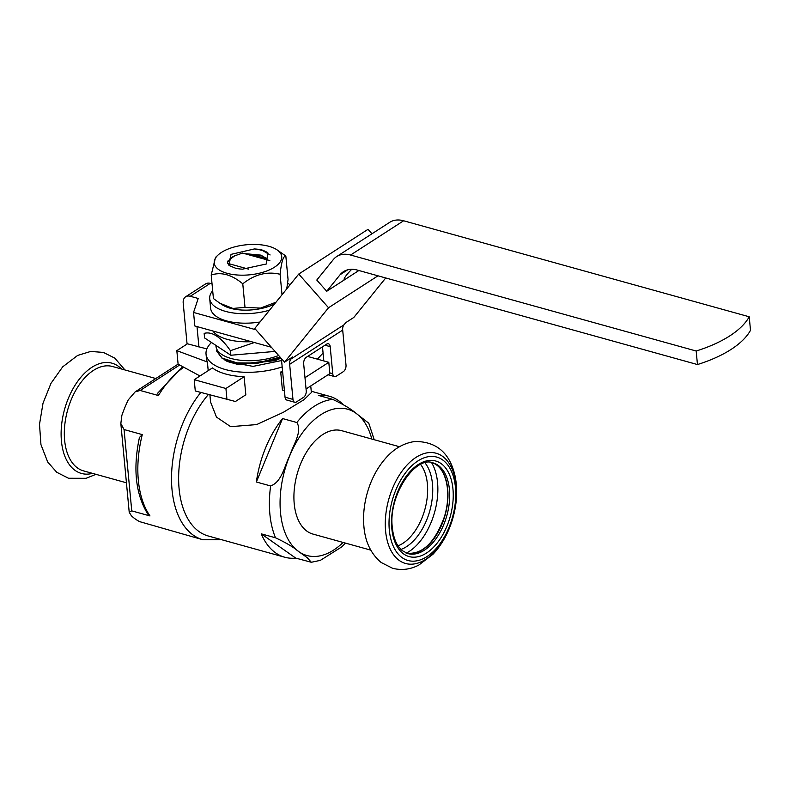 <?xml version="1.0" encoding="UTF-8"?>
<svg xmlns="http://www.w3.org/2000/svg" width="790" height="790" viewBox="0 0 790 790"><rect width="100%" height="100%" fill="white"/><g stroke="black" fill="none" stroke-linecap="round" stroke-linejoin="round"><path stroke-width="1.19" d="M317.373 359.144L323.08 353.041M206.871 348.913L187.437 343.798L176.832 350.651L178.106 364.19L199.959 375.971M194.212 379.684L195.278 390.961L235.42 401.498L245.828 394.783L244.12 376.731A50.619 22.555 174.6 0 1 225.664 374.016A50.619 22.555 174.6 0 1 212.421 367.923L194.212 379.684L225.92 388.492L244.12 376.731M306.056 388.966L329.855 373.601L328.798 362.314L307.606 356.428M176.832 350.651L207.395 362.027A50.619 22.555 174.6 0 1 206.476 358.63L206.042 354.118A50.619 22.555 -5.4 0 0 225.239 369.503A50.619 22.555 -5.4 0 0 282.178 366.876M208.214 370.638L207.395 362.027M282.603 371.389A50.619 22.555 174.6 0 1 280.707 372.011L282.711 372.574M304.989 377.689L328.798 362.314M280.707 372.011L282.415 390.062L284.42 390.615M226.987 399.77L225.92 388.492M343.067 404.48A83.523 48.684 105.5 0 0 329.43 396.284A83.523 48.684 105.5 0 0 318.41 395.405L332.679 399.365C343.196 404.292 350.928 408.894 355.856 413.15L368.812 423.243M261.263 533.843A83.523 48.684 105.5 0 0 284.726 557.226A83.523 48.684 105.5 0 0 295.746 558.105L261.263 533.843L275.532 537.802A83.523 48.684 -74.5 0 1 269.864 513.964A83.523 48.684 -74.5 0 1 270.634 485.959C281.931 481.831 284.449 465.912 289.673 455.889C292.952 445.293 302.738 431.459 296.823 422.512A83.523 48.684 -74.5 0 1 332.679 399.365M295.746 558.105L311.329 562.273L307.211 557.661L298.719 551.588C293.791 547.332 286.059 542.74 275.532 537.802M282.553 418.552A83.523 48.684 105.5 0 0 256.365 481.999L282.553 418.552L296.823 422.512M256.365 481.999L270.634 485.959M370.747 550.126L312.929 534.07A53.661 31.274 -74.5 0 1 294.216 503.724A53.661 31.274 -74.5 0 1 307.596 450.438A53.661 31.274 -74.5 0 1 341.645 430.669L399.473 446.725M389.322 530.139A53.661 31.274 -74.5 0 1 435.023 456.699A53.661 31.274 -74.5 0 1 442.854 539.521A53.661 31.274 -74.5 0 1 389.322 530.139M224.182 359.519A36.695 16.353 -5.4 0 0 227.441 361.543L253.037 366.392L281.576 360.546M211.493 342.485A50.619 22.555 -5.4 0 0 206.042 354.118M209.913 395.03L210.584 402.11L216.48 417.081L230.65 426.659L256.641 424.586L283.185 412.39L303.982 399.701L311.369 392.591L310.747 385.935M149.982 515.939L147.76 514.014C135.594 494.155 132.819 468.648 139.435 437.492L142.289 434.609A88.579 51.636 105.5 0 0 138.339 480.31A88.579 51.636 105.5 0 0 149.982 515.939L131.752 510.873L129.214 512.256L131.387 515.771A88.579 51.636 -74.5 0 0 139.781 521.677L202.921 539.758A88.579 51.636 -74.5 0 1 172.023 489.662A88.579 51.636 -74.5 0 1 200.769 392.482M183.774 367.241A88.579 51.636 105.5 0 0 158.415 395.543L140.186 390.477L135.169 391.85L128.266 399.868A88.579 51.636 -74.5 0 0 121.897 415.303L120.831 423.549L124.06 429.543L131.752 510.873M142.289 434.609L124.06 429.543M284.726 557.226L208.234 535.985A83.523 48.684 -74.5 0 1 179.103 488.753A83.523 48.684 -74.5 0 1 208.333 394.585M215.897 345.388L215.986 346.346A39.994 17.824 -5.4 0 0 238.155 359.954A39.994 17.824 -5.4 0 0 278.673 355.5M254.37 342.524L230.423 350.681C220.844 336.994 212.085 331.227 204.156 333.37L204.58 337.932L230.848 355.243L275.058 351.412M230.423 350.681L230.848 355.243M212.866 330.99A43.025 19.177 -5.4 0 0 251.368 341.685M227.441 361.543L238.916 364.713L275.384 360.586L280.973 358.107M216.371 350.434L222.138 358.107L237.04 362.877L257.046 363.054L280.094 357.11M216.401 350.75L222.168 358.423L237.069 363.193L257.076 363.37L276.816 358.779L280.302 357.347M224.123 359.49L238.876 364.259L275.335 360.131L280.687 357.781M244.416 253.59L261.105 255.15L268.363 260.236M245.65 253.936L261.154 255.604L265.697 257.836L268.067 260.157M229.159 265.578L227.411 262.754L229.811 258.952A20.757 9.253 -5.4 0 1 234.61 255.851L242.579 253.076L269.854 260.651M270.111 254.953L262.843 250.687A24.105 10.951 178.1 0 0 254.341 248.959L231.026 254.37L229.021 265.489L235.183 268.067A20.757 9.253 -5.4 0 0 242.491 269.173L266.358 263.978L267.78 252.573L262.793 250.233L267.721 252.533M227.411 262.754L227.619 261.233L234.61 255.851M253.195 256.029L263.524 257.905L267.82 259.811M251.279 255.496L263.475 257.451L266.625 258.735M358.877 270.506L326.714 291.273L316.79 280.045L333.281 259.634A30.376 20.639 -122.9 0 1 336.659 256.582L389.707 222.326A30.376 20.639 -122.9 0 1 403.621 220.775L749.216 316.77L750.5 330.299A106.304 47.37 -5.4 0 1 697.461 364.555L696.178 351.017A106.304 47.37 -5.4 0 0 749.216 316.77M385.718 277.971L353.831 317.432L345.714 322.675L344.006 324.799L290.957 359.045A10.122 6.883 -122.9 0 0 289.654 364.328L292.971 399.394A5.066 2.953 105.5 0 0 294.739 402.258A5.066 2.953 105.5 0 0 296.517 401.893L303.538 397.35A5.066 2.953 105.5 0 0 306.234 390.833L303.666 363.765A5.066 2.953 -74.5 0 1 306.362 357.238L326.645 344.144A5.066 2.953 -74.5 0 1 328.423 343.778A5.066 2.953 -74.5 0 1 330.19 346.632L325.006 345.2M294.739 402.258L286.81 400.056A5.066 2.953 -74.5 0 1 285.042 397.192L292.971 399.394M329.795 372.88L332.748 373.7A5.066 2.953 105.5 0 0 334.516 376.563A5.066 2.953 105.5 0 0 336.293 376.198L343.314 371.665A5.066 2.953 105.5 0 0 346.01 365.138L342.692 330.082L289.654 364.328M332.748 373.7L330.19 346.632M323.821 360.941L322.488 346.82M198.932 346.998L196.996 326.586M271.365 347.245L194.834 325.984L193.55 312.445L198.201 298.472L190.272 296.27A10.122 6.883 57.1 0 0 185.64 296.783A10.122 6.883 57.1 0 0 183.201 303.093L187.072 344.035M212.036 283.867L210.249 283.373A10.122 6.883 -122.9 0 0 205.607 283.896L185.64 296.783M371.962 233.791L368.012 229.327L298.748 274.051L254.775 328.472L284.558 362.166L328.531 307.745L298.748 274.051M344.006 324.799A10.122 6.883 -122.9 0 0 342.692 330.082M284.558 362.166L292.675 356.922L290.957 359.045M281.398 358.581A10.122 6.883 -122.9 0 0 281.418 358.848L285.042 397.192M377.976 275.819L328.531 307.745M696.178 351.017L350.582 255.032A30.376 20.639 -122.9 0 0 336.659 256.582M697.461 364.555L357.406 270.101A30.376 20.639 -122.9 0 0 343.482 271.651A30.376 20.639 -122.9 0 0 340.105 274.713L347.669 269.825M193.55 312.445L255.921 329.776M260.009 321.994A41.761 18.614 174.6 0 1 210.604 308.169L209.706 298.699A41.761 18.614 174.6 0 1 212.678 290.71M326.714 291.273L340.105 274.713M344.233 279.966A20.244 3.239 -41.5 0 1 344.223 279.956A20.244 3.239 -41.5 0 1 351.718 269.311M220.213 303.439L222.701 305.029A33.911 15.119 -5.4 0 0 246.45 310.144A33.911 15.119 -5.4 0 0 274.535 304.012M287.649 282.938A41.761 18.614 174.6 0 1 289.95 284.943M269.568 310.164A41.761 18.614 174.6 0 1 209.706 298.699M276.549 249.541A33.911 15.119 -5.4 0 0 246.549 244.762A33.911 15.119 -5.4 0 0 217.981 255.081A33.911 15.119 -5.4 0 0 227.076 273.3A33.911 15.119 -5.4 0 0 268.215 270.417A33.911 15.119 -5.4 0 0 279.354 251.803A33.911 15.119 -5.4 0 0 276.549 249.541L285.832 256.009C283.343 255.772 281.428 261.875 280.094 274.288C267.158 271.158 254.726 274.337 242.777 283.808C231.747 274.634 221.22 271.711 211.197 275.038L213.428 298.561L219.798 303.182L232.902 308.446L244.999 307.34L260.483 308.11L275.996 302.215M242.777 283.808L244.999 307.34M211.197 275.038L215.522 257.392L217.981 255.081M285.832 256.009L288.054 279.532L286.731 288.923M280.094 274.288L282.02 294.749M254.341 248.959A24.046 10.714 174.6 0 1 262.793 250.233M227.51 263.297L248.702 269.183M158.415 395.543L157.644 393.193M126.439 482.789L83.503 470.87A54.164 31.57 -74.5 0 1 67.585 410.237A54.164 31.57 -74.5 0 1 112.496 366.501L155.818 378.529M343.097 542.444A75.929 44.26 -74.5 0 1 298.719 551.588A75.929 44.26 -74.5 0 1 289.673 455.889A75.929 44.26 -74.5 0 1 355.856 413.15A75.929 44.26 -74.5 0 1 371.823 439.052M391.82 528.53A49.602 28.914 -74.5 0 1 434.066 460.629A49.602 28.914 -74.5 0 1 441.304 537.2A49.602 28.914 -74.5 0 1 391.82 528.53M433.019 462.881A47.074 27.443 -74.5 0 1 446.854 515.584A47.074 27.443 -74.5 0 1 407.818 553.593L402.169 550.591L398.644 546.779C395.267 542.058 393.173 535.719 392.363 527.74C387.92 495.765 415.441 455.317 433.019 462.881M432.17 462.673A47.074 27.443 -74.5 0 1 445.125 515.1A47.074 27.443 -74.5 0 1 406.988 553.336M441.175 469.606A47.341 27.591 -74.5 0 1 444.928 515.04A47.341 27.591 -74.5 0 1 418.285 552.032M431.528 462.545A53.523 31.195 -74.5 0 1 434.628 512.187A53.523 31.195 -74.5 0 1 406.376 553.109M424.99 462.861A48.674 28.371 -74.5 0 1 429.8 510.844A48.674 28.371 -74.5 0 1 400.935 549.475M420.616 464.451A46.067 26.85 -74.5 0 1 424.872 509.471A46.067 26.85 -74.5 0 1 398.012 545.851M385.609 531.127A57.196 33.338 -74.5 0 1 434.322 452.828A57.196 33.338 -74.5 0 1 442.667 541.13A57.196 33.338 -74.5 0 1 385.609 531.127M350.582 255.032L403.621 220.775M210.249 283.373L190.272 296.27M179.636 365.01L140.186 390.477M92.519 473.378A57.196 33.338 -74.5 0 1 64.563 409.398A57.196 33.338 -74.5 0 1 121.512 368.999M345.487 543.115L341.803 546.858L320.375 560.357L311.329 562.273M368.802 423.243L374.213 439.714M431.291 462.397C445.53 465.488 452.334 491.824 444.494 516.532C434.935 542.878 422.127 555.074 406.09 553.119M221.704 539.728L202.921 539.758M329.43 396.284L311.24 391.228M363.913 526.594C362.975 516.038 363.973 505.264 366.916 494.244C370.954 479.412 377.63 466.939 386.932 456.818C394.98 448.108 404.312 442.993 414.918 441.482C436.574 441.462 449.984 453.065 455.139 476.311C457.726 489.514 456.995 503.349 452.956 517.806C448.829 532.203 442.222 544.31 433.118 554.126L418.828 565.067C410.326 569.501 401.557 570.568 392.531 568.257L381.165 562.5C370.954 553.889 365.207 541.92 363.913 526.594M334.516 376.563L328.048 374.766M157.644 393.203L182.697 366.659M135.534 391.623L178.106 364.141M129.204 512.137L120.86 423.776M95.955 474.326L86.1 478.306L68.503 478.256L56.752 472.282L47.696 462.002L40.952 444.612L39.5 424.378L43.016 403.196L50.985 383.328L62.687 366.846L77.647 355.421L90.702 351.441L103.411 352.419L114.787 358.117L124.948 369.957"/></g></svg>
